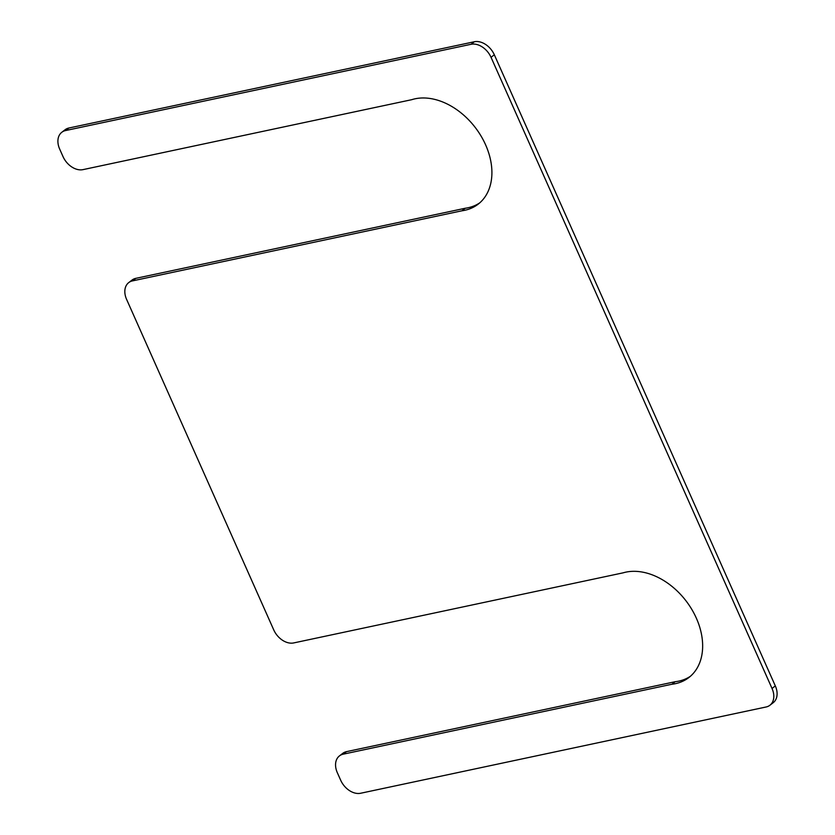 <?xml version="1.0" encoding="UTF-8"?>
<svg xmlns="http://www.w3.org/2000/svg" width="835" height="835" viewBox="0 0 835 835"><rect width="100%" height="100%" fill="white"/><g stroke="black" fill="none" stroke-linecap="round" stroke-linejoin="round"><path stroke-width="1.25" d="M461.964 210.785L132.525 280.884A17.733 12.608 52.4 0 0 128.726 282.606A17.733 12.608 52.4 0 0 126.607 299.41L273.744 629.903A17.733 12.608 52.4 0 0 293.711 642.929L623.15 572.831A62.656 44.537 -127.6 0 1 690.722 607.64A62.656 44.537 -127.6 0 1 688.865 677.55A62.656 44.537 -127.6 0 1 671.945 684.241L343.248 754.172A17.733 12.608 52.4 0 0 339.448 755.905A17.733 12.608 52.4 0 0 337.33 772.699L340.68 780.224A17.733 12.608 52.4 0 0 360.647 793.25L766.112 706.984A17.733 12.608 52.4 0 0 769.912 705.251A17.733 12.608 52.4 0 0 772.031 688.447L491.032 57.312A17.733 12.608 52.4 0 0 471.065 44.286L65.589 130.552A17.733 12.608 52.4 0 0 61.8 132.285A17.733 12.608 52.4 0 0 59.682 149.089L63.022 156.604A17.733 12.608 52.4 0 0 82.989 169.63L411.686 99.699A62.656 44.537 52.4 0 1 479.707 133.861A62.656 44.537 52.4 0 1 478.121 204.199A62.656 44.537 52.4 0 1 461.964 210.785L465.252 208.249L135.813 278.347L132.525 280.884M479.718 202.874A62.656 44.537 52.4 0 1 465.252 208.249M61.8 132.285L65.088 129.749A17.733 12.608 52.4 0 1 68.888 128.016L65.589 130.552M769.912 705.251L773.2 702.715A17.733 12.608 52.4 0 0 775.318 685.911L494.32 54.776A17.733 12.608 52.4 0 0 474.353 41.75L68.888 128.016M339.448 755.905L342.747 753.368A17.733 12.608 52.4 0 1 346.535 751.636L343.248 754.172M346.535 751.636L675.233 681.704L671.945 684.241M675.233 681.704A62.656 44.537 -127.6 0 0 690.472 676.235M128.726 282.606L132.024 280.069A17.733 12.608 52.4 0 1 135.813 278.347M474.353 41.75L471.065 44.286M494.32 54.776L491.032 57.312M775.318 685.911L772.031 688.447"/></g></svg>
